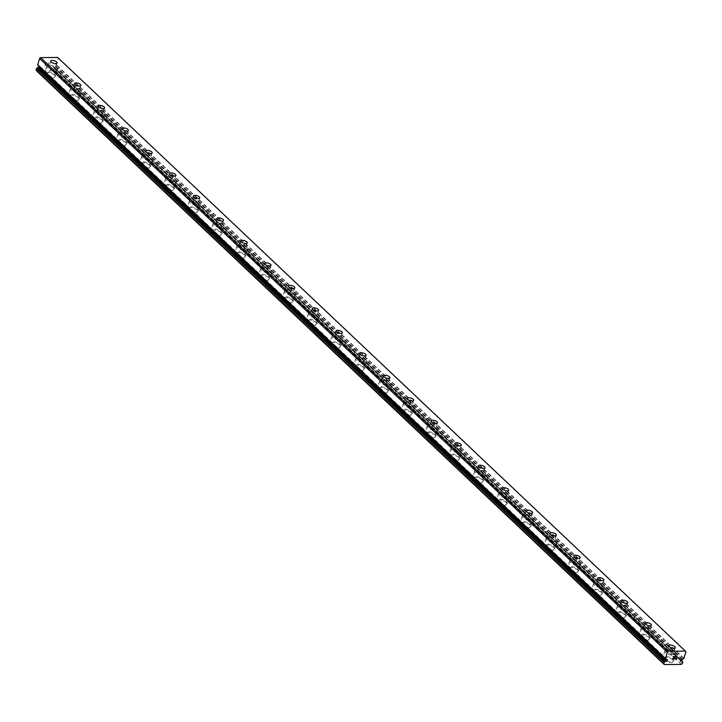 <?xml version="1.0" encoding="UTF-8"?>
<svg xmlns="http://www.w3.org/2000/svg" width="722" height="722" viewBox="0 0 722 722"><rect width="100%" height="100%" fill="white"/><g stroke="black" fill="none" stroke-linecap="round" stroke-linejoin="round"><path stroke-width="0.54" stroke-dasharray="3.61 2.71" d="M681.974 659.394L54.276 65.72L55.188 65.576A2.157 1.552 -46.6 0 1 56.081 64.845L58.193 58.265L57.67 57.444M36.578 70.891L53.663 70.729L55.107 68.157A2.157 1.552 -46.6 0 1 54.971 68.049A2.157 1.552 -46.6 0 1 54.628 67.426L53.798 67.299A0.948 0.677 -46.6 0 1 53.789 65.729A0.948 0.677 -46.6 0 1 54.276 65.72M54.845 67.805A3.303 1.309 -163.2 0 1 55.296 68.789A3.303 1.309 -163.2 0 1 52.814 69.33A3.303 1.309 -163.2 0 1 49.412 67.859A3.303 1.309 -163.2 0 1 48.97 66.875A3.303 1.309 -163.2 0 1 51.452 66.334A3.303 1.309 -163.2 0 1 54.845 67.805M45.224 75.332A5.668 2.238 16.8 0 0 51.045 77.85A5.668 2.238 16.8 0 0 55.305 76.929A5.668 2.238 16.8 0 0 54.538 75.241A5.668 2.238 16.8 0 0 48.717 72.723A5.668 2.238 16.8 0 0 44.457 73.653A5.668 2.238 16.8 0 0 45.224 75.332M45.215 75.35A5.668 2.238 16.8 0 0 51.045 77.868A5.668 2.238 16.8 0 0 55.296 76.938A5.668 2.238 16.8 0 0 54.538 75.259A5.668 2.238 16.8 0 0 48.708 72.741A5.668 2.238 16.8 0 0 44.448 73.671A5.668 2.238 16.8 0 0 45.215 75.35M78.626 90.295A3.303 1.309 -163.2 0 1 79.077 91.279A3.303 1.309 -163.2 0 1 76.586 91.811A3.303 1.309 -163.2 0 1 73.193 90.349A3.303 1.309 -163.2 0 1 72.741 89.366A3.303 1.309 -163.2 0 1 75.223 88.824A3.303 1.309 -163.2 0 1 78.626 90.295M68.996 97.822A5.668 2.238 16.8 0 0 74.826 100.34A5.668 2.238 16.8 0 0 79.086 99.41A5.668 2.238 16.8 0 0 78.319 97.732A5.668 2.238 16.8 0 0 72.489 95.214A5.668 2.238 16.8 0 0 68.238 96.134A5.668 2.238 16.8 0 0 68.996 97.822A5.668 2.238 16.8 0 0 74.817 100.358A5.668 2.238 16.8 0 0 79.077 99.428A5.668 2.238 16.8 0 0 78.31 97.75A5.668 2.238 16.8 0 0 72.489 95.232A5.668 2.238 16.8 0 0 68.229 96.152A5.668 2.238 16.8 0 0 68.996 97.84M102.407 112.785A3.303 1.309 -163.2 0 1 102.849 113.76A3.303 1.309 -163.2 0 1 100.367 114.302A3.303 1.309 -163.2 0 1 96.965 112.831A3.303 1.309 -163.2 0 1 96.522 111.856A3.303 1.309 -163.2 0 1 99.004 111.314A3.303 1.309 -163.2 0 1 102.407 112.785M92.777 120.303A5.668 2.238 16.8 0 0 98.598 122.83A5.668 2.238 16.8 0 0 102.858 121.901A5.668 2.238 16.8 0 0 102.091 120.222A5.668 2.238 16.8 0 0 96.27 117.695A5.668 2.238 16.8 0 0 92.01 118.625A5.668 2.238 16.8 0 0 92.777 120.303A5.668 2.238 16.8 0 0 98.598 122.839A5.668 2.238 16.8 0 0 102.849 121.919A5.668 2.238 16.8 0 0 102.091 120.231A5.668 2.238 16.8 0 0 96.261 117.713A5.668 2.238 16.8 0 0 92.01 118.643A5.668 2.238 16.8 0 0 92.768 120.321M126.179 135.267A3.303 1.309 -163.2 0 1 126.63 136.25A3.303 1.309 -163.2 0 1 124.139 136.792A3.303 1.309 -163.2 0 1 120.745 135.321A3.303 1.309 -163.2 0 1 120.294 134.337A3.303 1.309 -163.2 0 1 122.785 133.796A3.303 1.309 -163.2 0 1 126.179 135.267M116.549 142.794A5.668 2.238 16.8 0 0 122.379 145.312A5.668 2.238 16.8 0 0 126.639 144.391A5.668 2.238 16.8 0 0 125.872 142.703A5.668 2.238 16.8 0 0 120.042 140.185A5.668 2.238 16.8 0 0 115.791 141.115A5.668 2.238 16.8 0 0 116.549 142.794M116.549 142.812A5.668 2.238 16.8 0 0 122.37 145.33A5.668 2.238 16.8 0 0 126.63 144.4A5.668 2.238 16.8 0 0 125.863 142.721A5.668 2.238 16.8 0 0 120.042 140.203A5.668 2.238 16.8 0 0 115.782 141.133A5.668 2.238 16.8 0 0 116.549 142.812M149.959 157.757A3.303 1.309 -163.2 0 1 150.402 158.741A3.303 1.309 -163.2 0 1 147.92 159.273A3.303 1.309 -163.2 0 1 144.517 157.811A3.303 1.309 -163.2 0 1 144.075 156.827A3.303 1.309 -163.2 0 1 146.557 156.286A3.303 1.309 -163.2 0 1 149.959 157.757M140.33 165.284A5.668 2.238 16.8 0 0 146.151 167.802A5.668 2.238 16.8 0 0 150.411 166.872A5.668 2.238 16.8 0 0 149.644 165.194A5.668 2.238 16.8 0 0 143.822 162.676A5.668 2.238 16.8 0 0 139.563 163.596A5.668 2.238 16.8 0 0 140.33 165.284A5.668 2.238 16.8 0 0 146.151 167.82A5.668 2.238 16.8 0 0 150.411 166.89A5.668 2.238 16.8 0 0 149.644 165.212A5.668 2.238 16.8 0 0 143.813 162.694A5.668 2.238 16.8 0 0 139.563 163.614A5.668 2.238 16.8 0 0 140.321 165.302M173.731 180.247A3.303 1.309 -163.2 0 1 174.183 181.222A3.303 1.309 -163.2 0 1 171.701 181.763A3.303 1.309 -163.2 0 1 168.298 180.292A3.303 1.309 -163.2 0 1 167.856 179.318A3.303 1.309 -163.2 0 1 170.338 178.776A3.303 1.309 -163.2 0 1 173.731 180.247M164.111 187.774A5.668 2.238 16.8 0 0 169.932 190.292A5.668 2.238 16.8 0 0 174.192 189.363A5.668 2.238 16.8 0 0 173.424 187.684A5.668 2.238 16.8 0 0 167.594 185.157A5.668 2.238 16.8 0 0 163.343 186.086A5.668 2.238 16.8 0 0 164.111 187.774A5.668 2.238 16.8 0 0 169.923 190.301A5.668 2.238 16.8 0 0 174.183 189.381A5.668 2.238 16.8 0 0 173.415 187.693A5.668 2.238 16.8 0 0 167.594 185.175A5.668 2.238 16.8 0 0 163.334 186.105A5.668 2.238 16.8 0 0 164.102 187.783M197.512 202.729A3.303 1.309 -163.2 0 1 197.954 203.712A3.303 1.309 -163.2 0 1 195.472 204.254A3.303 1.309 -163.2 0 1 192.079 202.783A3.303 1.309 -163.2 0 1 191.628 201.799A3.303 1.309 -163.2 0 1 194.11 201.257A3.303 1.309 -163.2 0 1 197.512 202.729M187.882 210.255A5.668 2.238 16.8 0 0 193.713 212.773A5.668 2.238 16.8 0 0 197.963 211.853A5.668 2.238 16.8 0 0 197.196 210.165A5.668 2.238 16.8 0 0 191.375 207.647A5.668 2.238 16.8 0 0 187.115 208.577A5.668 2.238 16.8 0 0 187.882 210.255M187.882 210.273A5.668 2.238 16.8 0 0 193.704 212.791A5.668 2.238 16.8 0 0 197.963 211.871A5.668 2.238 16.8 0 0 197.196 210.183A5.668 2.238 16.8 0 0 191.366 207.665A5.668 2.238 16.8 0 0 187.115 208.595A5.668 2.238 16.8 0 0 187.882 210.273M221.284 225.219A3.303 1.309 -163.2 0 1 221.735 226.203A3.303 1.309 -163.2 0 1 219.253 226.744A3.303 1.309 -163.2 0 1 215.851 225.273A3.303 1.309 -163.2 0 1 215.409 224.289A3.303 1.309 -163.2 0 1 217.891 223.748A3.303 1.309 -163.2 0 1 221.284 225.219M211.663 232.746A5.668 2.238 16.8 0 0 217.484 235.264A5.668 2.238 16.8 0 0 221.744 234.334A5.668 2.238 16.8 0 0 220.977 232.655A5.668 2.238 16.8 0 0 215.147 230.137A5.668 2.238 16.8 0 0 210.896 231.067A5.668 2.238 16.8 0 0 211.663 232.746M211.654 232.764A5.668 2.238 16.8 0 0 217.484 235.282A5.668 2.238 16.8 0 0 221.735 234.352A5.668 2.238 16.8 0 0 220.968 232.674A5.668 2.238 16.8 0 0 215.147 230.156A5.668 2.238 16.8 0 0 210.887 231.076A5.668 2.238 16.8 0 0 211.654 232.764M245.065 247.709A3.303 1.309 -163.2 0 1 245.507 248.684A3.303 1.309 -163.2 0 1 243.025 249.225A3.303 1.309 -163.2 0 1 239.632 247.754A3.303 1.309 -163.2 0 1 239.181 246.78A3.303 1.309 -163.2 0 1 241.662 246.238A3.303 1.309 -163.2 0 1 245.065 247.709M235.435 255.236A5.668 2.238 16.8 0 0 241.265 257.754A5.668 2.238 16.8 0 0 245.516 256.824A5.668 2.238 16.8 0 0 244.749 255.146A5.668 2.238 16.8 0 0 238.928 252.628A5.668 2.238 16.8 0 0 234.668 253.548A5.668 2.238 16.8 0 0 235.435 255.236A5.668 2.238 16.8 0 0 241.256 257.772A5.668 2.238 16.8 0 0 245.516 256.842A5.668 2.238 16.8 0 0 244.749 255.164A5.668 2.238 16.8 0 0 238.919 252.637A5.668 2.238 16.8 0 0 234.668 253.566A5.668 2.238 16.8 0 0 235.435 255.245M268.837 270.19A3.303 1.309 -163.2 0 1 269.288 271.174A3.303 1.309 -163.2 0 1 266.806 271.716A3.303 1.309 -163.2 0 1 263.404 270.245A3.303 1.309 -163.2 0 1 262.961 269.261A3.303 1.309 -163.2 0 1 265.443 268.728A3.303 1.309 -163.2 0 1 268.837 270.19M259.216 277.717A5.668 2.238 16.8 0 0 265.037 280.235A5.668 2.238 16.8 0 0 269.297 279.315A5.668 2.238 16.8 0 0 268.53 277.627A5.668 2.238 16.8 0 0 262.7 275.109A5.668 2.238 16.8 0 0 258.449 276.039A5.668 2.238 16.8 0 0 259.216 277.717M259.207 277.735A5.668 2.238 16.8 0 0 265.037 280.253A5.668 2.238 16.8 0 0 269.288 279.333A5.668 2.238 16.8 0 0 268.521 277.645A5.668 2.238 16.8 0 0 262.7 275.127A5.668 2.238 16.8 0 0 258.44 276.057A5.668 2.238 16.8 0 0 259.207 277.735M292.618 292.681A3.303 1.309 -163.2 0 1 293.06 293.664A3.303 1.309 -163.2 0 1 290.578 294.206A3.303 1.309 -163.2 0 1 287.185 292.735A3.303 1.309 -163.2 0 1 286.733 291.751A3.303 1.309 -163.2 0 1 289.215 291.21A3.303 1.309 -163.2 0 1 292.618 292.681M282.988 300.208A5.668 2.238 16.8 0 0 288.818 302.726A5.668 2.238 16.8 0 0 293.069 301.796A5.668 2.238 16.8 0 0 292.302 300.117A5.668 2.238 16.8 0 0 286.481 297.599A5.668 2.238 16.8 0 0 282.221 298.529A5.668 2.238 16.8 0 0 282.988 300.208A5.668 2.238 16.8 0 0 288.809 302.744A5.668 2.238 16.8 0 0 293.069 301.814A5.668 2.238 16.8 0 0 292.302 300.135A5.668 2.238 16.8 0 0 286.472 297.617A5.668 2.238 16.8 0 0 282.221 298.538A5.668 2.238 16.8 0 0 282.988 300.226M316.389 315.171A3.303 1.309 -163.2 0 1 316.841 316.146A3.303 1.309 -163.2 0 1 314.359 316.687A3.303 1.309 -163.2 0 1 310.956 315.225A3.303 1.309 -163.2 0 1 310.514 314.241A3.303 1.309 -163.2 0 1 312.996 313.7A3.303 1.309 -163.2 0 1 316.389 315.171M306.769 322.698A5.668 2.238 16.8 0 0 312.59 325.216A5.668 2.238 16.8 0 0 316.85 324.286A5.668 2.238 16.8 0 0 316.083 322.608A5.668 2.238 16.8 0 0 310.261 320.09A5.668 2.238 16.8 0 0 306.002 321.01A5.668 2.238 16.8 0 0 306.769 322.698A5.668 2.238 16.8 0 0 312.59 325.234A5.668 2.238 16.8 0 0 316.841 324.304A5.668 2.238 16.8 0 0 316.074 322.626A5.668 2.238 16.8 0 0 310.252 320.099A5.668 2.238 16.8 0 0 305.993 321.028A5.668 2.238 16.8 0 0 306.76 322.707M340.17 337.652A3.303 1.309 -163.2 0 1 340.613 338.636A3.303 1.309 -163.2 0 1 338.131 339.178A3.303 1.309 -163.2 0 1 334.737 337.706A3.303 1.309 -163.2 0 1 334.286 336.723A3.303 1.309 -163.2 0 1 336.768 336.19A3.303 1.309 -163.2 0 1 340.17 337.652M330.541 345.179A5.668 2.238 16.8 0 0 336.371 347.697A5.668 2.238 16.8 0 0 340.622 346.777A5.668 2.238 16.8 0 0 339.854 345.089A5.668 2.238 16.8 0 0 334.033 342.571A5.668 2.238 16.8 0 0 329.773 343.501A5.668 2.238 16.8 0 0 330.541 345.179M330.541 345.197A5.668 2.238 16.8 0 0 336.362 347.715A5.668 2.238 16.8 0 0 340.622 346.795A5.668 2.238 16.8 0 0 339.854 345.107A5.668 2.238 16.8 0 0 334.024 342.589A5.668 2.238 16.8 0 0 329.773 343.519A5.668 2.238 16.8 0 0 330.541 345.197M363.942 360.143A3.303 1.309 -163.2 0 1 364.393 361.126A3.303 1.309 -163.2 0 1 361.912 361.668A3.303 1.309 -163.2 0 1 358.509 360.197A3.303 1.309 -163.2 0 1 358.067 359.213A3.303 1.309 -163.2 0 1 360.549 358.672A3.303 1.309 -163.2 0 1 363.942 360.143M354.322 367.669A5.668 2.238 16.8 0 0 360.143 370.187A5.668 2.238 16.8 0 0 364.402 369.267A5.668 2.238 16.8 0 0 363.635 367.579A5.668 2.238 16.8 0 0 357.814 365.061A5.668 2.238 16.8 0 0 353.554 365.991A5.668 2.238 16.8 0 0 354.322 367.669A5.668 2.238 16.8 0 0 360.143 370.205A5.668 2.238 16.8 0 0 364.393 369.276A5.668 2.238 16.8 0 0 363.626 367.597A5.668 2.238 16.8 0 0 357.805 365.079A5.668 2.238 16.8 0 0 353.545 366A5.668 2.238 16.8 0 0 354.312 367.688M387.723 382.633A3.303 1.309 -163.2 0 1 388.165 383.617A3.303 1.309 -163.2 0 1 385.683 384.149A3.303 1.309 -163.2 0 1 382.29 382.687A3.303 1.309 -163.2 0 1 381.839 381.703A3.303 1.309 -163.2 0 1 384.321 381.162A3.303 1.309 -163.2 0 1 387.723 382.633M378.093 390.16A5.668 2.238 16.8 0 0 383.923 392.678A5.668 2.238 16.8 0 0 388.174 391.748A5.668 2.238 16.8 0 0 387.416 390.07A5.668 2.238 16.8 0 0 381.586 387.552A5.668 2.238 16.8 0 0 377.326 388.472A5.668 2.238 16.8 0 0 378.093 390.16M378.093 390.178A5.668 2.238 16.8 0 0 383.914 392.696A5.668 2.238 16.8 0 0 388.174 391.766A5.668 2.238 16.8 0 0 387.407 390.088A5.668 2.238 16.8 0 0 381.586 387.57A5.668 2.238 16.8 0 0 377.326 388.49A5.668 2.238 16.8 0 0 378.093 390.178M411.495 405.123A3.303 1.309 -163.2 0 1 411.946 406.098A3.303 1.309 -163.2 0 1 409.464 406.639A3.303 1.309 -163.2 0 1 406.062 405.168A3.303 1.309 -163.2 0 1 405.62 404.194A3.303 1.309 -163.2 0 1 408.101 403.652A3.303 1.309 -163.2 0 1 411.495 405.123M401.874 412.641A5.668 2.238 16.8 0 0 407.695 415.168A5.668 2.238 16.8 0 0 411.955 414.238A5.668 2.238 16.8 0 0 411.188 412.56A5.668 2.238 16.8 0 0 405.367 410.033A5.668 2.238 16.8 0 0 401.107 410.962A5.668 2.238 16.8 0 0 401.874 412.641M401.865 412.659A5.668 2.238 16.8 0 0 407.695 415.177A5.668 2.238 16.8 0 0 411.946 414.257A5.668 2.238 16.8 0 0 411.188 412.569A5.668 2.238 16.8 0 0 405.358 410.051A5.668 2.238 16.8 0 0 401.098 410.98A5.668 2.238 16.8 0 0 401.865 412.659M435.276 427.604A3.303 1.309 -163.2 0 1 435.718 428.588A3.303 1.309 -163.2 0 1 433.236 429.13A3.303 1.309 -163.2 0 1 429.843 427.659A3.303 1.309 -163.2 0 1 429.391 426.675A3.303 1.309 -163.2 0 1 431.873 426.133A3.303 1.309 -163.2 0 1 435.276 427.604M425.646 435.131A5.668 2.238 16.8 0 0 431.476 437.649A5.668 2.238 16.8 0 0 435.727 436.729A5.668 2.238 16.8 0 0 434.969 435.041A5.668 2.238 16.8 0 0 429.139 432.523A5.668 2.238 16.8 0 0 424.888 433.453A5.668 2.238 16.8 0 0 425.646 435.131A5.668 2.238 16.8 0 0 431.467 437.667A5.668 2.238 16.8 0 0 435.727 436.738A5.668 2.238 16.8 0 0 434.96 435.059A5.668 2.238 16.8 0 0 429.139 432.541A5.668 2.238 16.8 0 0 424.879 433.471A5.668 2.238 16.8 0 0 425.646 435.149M459.057 450.095A3.303 1.309 -163.2 0 1 459.499 451.079A3.303 1.309 -163.2 0 1 457.017 451.611A3.303 1.309 -163.2 0 1 453.615 450.149A3.303 1.309 -163.2 0 1 453.172 449.165A3.303 1.309 -163.2 0 1 455.654 448.624A3.303 1.309 -163.2 0 1 459.057 450.095M449.427 457.622A5.668 2.238 16.8 0 0 455.248 460.14A5.668 2.238 16.8 0 0 459.508 459.21A5.668 2.238 16.8 0 0 458.741 457.531A5.668 2.238 16.8 0 0 452.92 455.013A5.668 2.238 16.8 0 0 448.66 455.934A5.668 2.238 16.8 0 0 449.427 457.622M449.418 457.64A5.668 2.238 16.8 0 0 455.248 460.158A5.668 2.238 16.8 0 0 459.499 459.228A5.668 2.238 16.8 0 0 458.741 457.549A5.668 2.238 16.8 0 0 452.911 455.031A5.668 2.238 16.8 0 0 448.66 455.952A5.668 2.238 16.8 0 0 449.418 457.64M482.828 472.585A3.303 1.309 -163.2 0 1 483.28 473.56A3.303 1.309 -163.2 0 1 480.789 474.101A3.303 1.309 -163.2 0 1 477.395 472.63A3.303 1.309 -163.2 0 1 476.944 471.656A3.303 1.309 -163.2 0 1 479.435 471.114A3.303 1.309 -163.2 0 1 482.828 472.585M473.199 480.103A5.668 2.238 16.8 0 0 479.029 482.63A5.668 2.238 16.8 0 0 483.289 481.7A5.668 2.238 16.8 0 0 482.522 480.022A5.668 2.238 16.8 0 0 476.691 477.495A5.668 2.238 16.8 0 0 472.441 478.424A5.668 2.238 16.8 0 0 473.199 480.103M473.199 480.121A5.668 2.238 16.8 0 0 479.02 482.639A5.668 2.238 16.8 0 0 483.28 481.718A5.668 2.238 16.8 0 0 482.513 480.031A5.668 2.238 16.8 0 0 476.691 477.513A5.668 2.238 16.8 0 0 472.432 478.442A5.668 2.238 16.8 0 0 473.199 480.121M506.609 495.066A3.303 1.309 -163.2 0 1 507.052 496.05A3.303 1.309 -163.2 0 1 504.57 496.592A3.303 1.309 -163.2 0 1 501.167 495.121A3.303 1.309 -163.2 0 1 500.725 494.137A3.303 1.309 -163.2 0 1 503.207 493.595A3.303 1.309 -163.2 0 1 506.609 495.066M496.98 502.593A5.668 2.238 16.8 0 0 502.801 505.111A5.668 2.238 16.8 0 0 507.061 504.191A5.668 2.238 16.8 0 0 506.293 502.503A5.668 2.238 16.8 0 0 500.472 499.985A5.668 2.238 16.8 0 0 496.213 500.915A5.668 2.238 16.8 0 0 496.98 502.593A5.668 2.238 16.8 0 0 502.801 505.129A5.668 2.238 16.8 0 0 507.061 504.209A5.668 2.238 16.8 0 0 506.293 502.521A5.668 2.238 16.8 0 0 500.463 500.003A5.668 2.238 16.8 0 0 496.213 500.933A5.668 2.238 16.8 0 0 496.971 502.611M530.381 517.557A3.303 1.309 -163.2 0 1 530.832 518.54A3.303 1.309 -163.2 0 1 528.351 519.082A3.303 1.309 -163.2 0 1 524.948 517.611A3.303 1.309 -163.2 0 1 524.497 516.627A3.303 1.309 -163.2 0 1 526.988 516.086A3.303 1.309 -163.2 0 1 530.381 517.557M520.761 525.084A5.668 2.238 16.8 0 0 526.582 527.601A5.668 2.238 16.8 0 0 530.841 526.672A5.668 2.238 16.8 0 0 530.074 524.993A5.668 2.238 16.8 0 0 524.244 522.475A5.668 2.238 16.8 0 0 519.993 523.396A5.668 2.238 16.8 0 0 520.761 525.084M520.752 525.102A5.668 2.238 16.8 0 0 526.573 527.62A5.668 2.238 16.8 0 0 530.832 526.69A5.668 2.238 16.8 0 0 530.065 525.011A5.668 2.238 16.8 0 0 524.244 522.493A5.668 2.238 16.8 0 0 519.984 523.414A5.668 2.238 16.8 0 0 520.752 525.102M554.162 540.047A3.303 1.309 -163.2 0 1 554.604 541.022A3.303 1.309 -163.2 0 1 552.122 541.563A3.303 1.309 -163.2 0 1 548.729 540.092A3.303 1.309 -163.2 0 1 548.278 539.117A3.303 1.309 -163.2 0 1 550.76 538.576A3.303 1.309 -163.2 0 1 554.162 540.047M544.532 547.574A5.668 2.238 16.8 0 0 550.363 550.092A5.668 2.238 16.8 0 0 554.613 549.162A5.668 2.238 16.8 0 0 553.846 547.484A5.668 2.238 16.8 0 0 548.025 544.966A5.668 2.238 16.8 0 0 543.765 545.886A5.668 2.238 16.8 0 0 544.532 547.574A5.668 2.238 16.8 0 0 550.354 550.11A5.668 2.238 16.8 0 0 554.613 549.18A5.668 2.238 16.8 0 0 553.846 547.502A5.668 2.238 16.8 0 0 548.016 544.975A5.668 2.238 16.8 0 0 543.765 545.904A5.668 2.238 16.8 0 0 544.532 547.583M577.934 562.528A3.303 1.309 -163.2 0 1 578.385 563.512A3.303 1.309 -163.2 0 1 575.903 564.053A3.303 1.309 -163.2 0 1 572.501 562.582A3.303 1.309 -163.2 0 1 572.059 561.599A3.303 1.309 -163.2 0 1 574.541 561.066A3.303 1.309 -163.2 0 1 577.934 562.528M568.313 570.055A5.668 2.238 16.8 0 0 574.134 572.573A5.668 2.238 16.8 0 0 578.394 571.653A5.668 2.238 16.8 0 0 577.627 569.965A5.668 2.238 16.8 0 0 571.797 567.447A5.668 2.238 16.8 0 0 567.546 568.376A5.668 2.238 16.8 0 0 568.313 570.055A5.668 2.238 16.8 0 0 574.125 572.591A5.668 2.238 16.8 0 0 578.385 571.671A5.668 2.238 16.8 0 0 577.618 569.983A5.668 2.238 16.8 0 0 571.797 567.465A5.668 2.238 16.8 0 0 567.537 568.394A5.668 2.238 16.8 0 0 568.304 570.073M601.715 585.019A3.303 1.309 -163.2 0 1 602.157 586.002A3.303 1.309 -163.2 0 1 599.675 586.544A3.303 1.309 -163.2 0 1 596.282 585.073A3.303 1.309 -163.2 0 1 595.831 584.089A3.303 1.309 -163.2 0 1 598.312 583.547A3.303 1.309 -163.2 0 1 601.715 585.019M592.085 592.545A5.668 2.238 16.8 0 0 597.915 595.063A5.668 2.238 16.8 0 0 602.166 594.134A5.668 2.238 16.8 0 0 601.399 592.455A5.668 2.238 16.8 0 0 595.578 589.937A5.668 2.238 16.8 0 0 591.318 590.867A5.668 2.238 16.8 0 0 592.085 592.545M592.085 592.563A5.668 2.238 16.8 0 0 597.906 595.081A5.668 2.238 16.8 0 0 602.166 594.152A5.668 2.238 16.8 0 0 601.399 592.473A5.668 2.238 16.8 0 0 595.569 589.955A5.668 2.238 16.8 0 0 591.318 590.876A5.668 2.238 16.8 0 0 592.085 592.563M625.487 607.509A3.303 1.309 -163.2 0 1 625.938 608.484A3.303 1.309 -163.2 0 1 623.456 609.025A3.303 1.309 -163.2 0 1 620.054 607.554A3.303 1.309 -163.2 0 1 619.611 606.579A3.303 1.309 -163.2 0 1 622.093 606.038A3.303 1.309 -163.2 0 1 625.487 607.509M615.866 615.036A5.668 2.238 16.8 0 0 621.687 617.554A5.668 2.238 16.8 0 0 625.947 616.624A5.668 2.238 16.8 0 0 625.18 614.945A5.668 2.238 16.8 0 0 619.35 612.427A5.668 2.238 16.8 0 0 615.099 613.348A5.668 2.238 16.8 0 0 615.866 615.036A5.668 2.238 16.8 0 0 621.687 617.572A5.668 2.238 16.8 0 0 625.938 616.642A5.668 2.238 16.8 0 0 625.171 614.963A5.668 2.238 16.8 0 0 619.35 612.437A5.668 2.238 16.8 0 0 615.09 613.366A5.668 2.238 16.8 0 0 615.857 615.045M649.268 629.99A3.303 1.309 -163.2 0 1 649.71 630.974A3.303 1.309 -163.2 0 1 647.228 631.515A3.303 1.309 -163.2 0 1 643.834 630.044A3.303 1.309 -163.2 0 1 643.383 629.061A3.303 1.309 -163.2 0 1 645.865 628.528A3.303 1.309 -163.2 0 1 649.268 629.99M639.638 637.517A5.668 2.238 16.8 0 0 645.468 640.035A5.668 2.238 16.8 0 0 649.719 639.114A5.668 2.238 16.8 0 0 648.952 637.427A5.668 2.238 16.8 0 0 643.131 634.909A5.668 2.238 16.8 0 0 638.871 635.838A5.668 2.238 16.8 0 0 639.638 637.517A5.668 2.238 16.8 0 0 645.459 640.053A5.668 2.238 16.8 0 0 649.719 639.132A5.668 2.238 16.8 0 0 648.952 637.445A5.668 2.238 16.8 0 0 643.121 634.927A5.668 2.238 16.8 0 0 638.871 635.856A5.668 2.238 16.8 0 0 639.638 637.535M673.039 652.48A3.303 1.309 -163.2 0 1 673.491 653.464A3.303 1.309 -163.2 0 1 671.009 654.006A3.303 1.309 -163.2 0 1 667.606 652.535A3.303 1.309 -163.2 0 1 667.164 651.551A3.303 1.309 -163.2 0 1 669.646 651.009A3.303 1.309 -163.2 0 1 673.039 652.48M663.419 660.007A5.668 2.238 16.8 0 0 669.24 662.525A5.668 2.238 16.8 0 0 673.5 661.605A5.668 2.238 16.8 0 0 672.733 659.917A5.668 2.238 16.8 0 0 666.902 657.399A5.668 2.238 16.8 0 0 662.652 658.329A5.668 2.238 16.8 0 0 663.419 660.007M663.41 660.025A5.668 2.238 16.8 0 0 669.24 662.543A5.668 2.238 16.8 0 0 673.491 661.614A5.668 2.238 16.8 0 0 672.723 659.935A5.668 2.238 16.8 0 0 666.902 657.417A5.668 2.238 16.8 0 0 662.643 658.338A5.668 2.238 16.8 0 0 663.41 660.025M674.98 652.462A5.668 2.238 -163.2 0 1 675.747 654.141A5.668 2.238 -163.2 0 1 671.496 655.071A5.668 2.238 -163.2 0 1 665.666 652.553A5.668 2.238 -163.2 0 1 664.899 650.874A5.668 2.238 -163.2 0 1 669.159 649.944A5.668 2.238 -163.2 0 1 674.98 652.462M672.985 659.087A5.668 2.238 -163.2 0 1 673.752 660.774A5.668 2.238 -163.2 0 1 669.493 661.695A5.668 2.238 -163.2 0 1 663.662 659.177A5.668 2.238 -163.2 0 1 662.904 657.498A5.668 2.238 -163.2 0 1 667.155 656.569A5.668 2.238 -163.2 0 1 672.985 659.087M651.208 629.972A5.668 2.238 -163.2 0 1 651.975 631.66A5.668 2.238 -163.2 0 1 647.715 632.58A5.668 2.238 -163.2 0 1 641.894 630.062A5.668 2.238 -163.2 0 1 641.127 628.384A5.668 2.238 -163.2 0 1 645.378 627.454A5.668 2.238 -163.2 0 1 651.208 629.972M649.204 636.596A5.668 2.238 -163.2 0 1 649.971 638.284A5.668 2.238 -163.2 0 1 645.712 639.205A5.668 2.238 -163.2 0 1 639.891 636.687A5.668 2.238 -163.2 0 1 639.123 635.008A5.668 2.238 -163.2 0 1 643.383 634.078A5.668 2.238 -163.2 0 1 649.204 636.596M627.427 607.491A5.668 2.238 -163.2 0 1 628.194 609.169A5.668 2.238 -163.2 0 1 623.943 610.099A5.668 2.238 -163.2 0 1 618.113 607.581A5.668 2.238 -163.2 0 1 617.346 605.893A5.668 2.238 -163.2 0 1 621.606 604.973A5.668 2.238 -163.2 0 1 627.427 607.491M625.433 614.115A5.668 2.238 -163.2 0 1 626.2 615.794A5.668 2.238 -163.2 0 1 621.94 616.723A5.668 2.238 -163.2 0 1 616.11 614.205A5.668 2.238 -163.2 0 1 615.352 612.518A5.668 2.238 -163.2 0 1 619.602 611.597A5.668 2.238 -163.2 0 1 625.433 614.115M603.655 585A5.668 2.238 -163.2 0 1 604.422 586.679A5.668 2.238 -163.2 0 1 600.163 587.609A5.668 2.238 -163.2 0 1 594.341 585.091A5.668 2.238 -163.2 0 1 593.574 583.403A5.668 2.238 -163.2 0 1 597.825 582.483A5.668 2.238 -163.2 0 1 603.655 585M601.652 591.625A5.668 2.238 -163.2 0 1 602.419 593.303A5.668 2.238 -163.2 0 1 598.159 594.233A5.668 2.238 -163.2 0 1 592.338 591.715A5.668 2.238 -163.2 0 1 591.571 590.036A5.668 2.238 -163.2 0 1 595.831 589.107A5.668 2.238 -163.2 0 1 601.652 591.625M579.874 562.51A5.668 2.238 -163.2 0 1 580.641 564.198A5.668 2.238 -163.2 0 1 576.382 565.118A5.668 2.238 -163.2 0 1 570.561 562.6A5.668 2.238 -163.2 0 1 569.793 560.922A5.668 2.238 -163.2 0 1 574.053 559.992A5.668 2.238 -163.2 0 1 579.874 562.51M577.88 569.135A5.668 2.238 -163.2 0 1 578.638 570.822A5.668 2.238 -163.2 0 1 574.387 571.743A5.668 2.238 -163.2 0 1 568.557 569.225A5.668 2.238 -163.2 0 1 567.799 567.546A5.668 2.238 -163.2 0 1 572.05 566.617A5.668 2.238 -163.2 0 1 577.88 569.135M556.102 540.029A5.668 2.238 -163.2 0 1 556.87 541.708A5.668 2.238 -163.2 0 1 552.61 542.637A5.668 2.238 -163.2 0 1 546.78 540.11A5.668 2.238 -163.2 0 1 546.022 538.432A5.668 2.238 -163.2 0 1 550.272 537.502A5.668 2.238 -163.2 0 1 556.102 540.029M554.099 546.653A5.668 2.238 -163.2 0 1 554.866 548.332A5.668 2.238 -163.2 0 1 550.606 549.261A5.668 2.238 -163.2 0 1 544.785 546.744A5.668 2.238 -163.2 0 1 544.018 545.056A5.668 2.238 -163.2 0 1 548.278 544.135A5.668 2.238 -163.2 0 1 554.099 546.653M532.322 517.539A5.668 2.238 -163.2 0 1 533.089 519.217A5.668 2.238 -163.2 0 1 528.829 520.147A5.668 2.238 -163.2 0 1 523.008 517.629A5.668 2.238 -163.2 0 1 522.241 515.941A5.668 2.238 -163.2 0 1 526.5 515.021A5.668 2.238 -163.2 0 1 532.322 517.539M530.327 524.163A5.668 2.238 -163.2 0 1 531.085 525.842A5.668 2.238 -163.2 0 1 526.834 526.771A5.668 2.238 -163.2 0 1 521.004 524.253A5.668 2.238 -163.2 0 1 520.237 522.575A5.668 2.238 -163.2 0 1 524.497 521.645A5.668 2.238 -163.2 0 1 530.327 524.163M508.55 495.048A5.668 2.238 -163.2 0 1 509.308 496.736A5.668 2.238 -163.2 0 1 505.057 497.657A5.668 2.238 -163.2 0 1 499.227 495.139A5.668 2.238 -163.2 0 1 498.469 493.46A5.668 2.238 -163.2 0 1 502.72 492.53A5.668 2.238 -163.2 0 1 508.55 495.048M506.546 501.673A5.668 2.238 -163.2 0 1 507.313 503.36A5.668 2.238 -163.2 0 1 503.053 504.281A5.668 2.238 -163.2 0 1 497.232 501.763A5.668 2.238 -163.2 0 1 496.465 500.084A5.668 2.238 -163.2 0 1 500.725 499.155A5.668 2.238 -163.2 0 1 506.546 501.673M484.769 472.567A5.668 2.238 -163.2 0 1 485.536 474.246A5.668 2.238 -163.2 0 1 481.276 475.175A5.668 2.238 -163.2 0 1 475.455 472.648A5.668 2.238 -163.2 0 1 474.688 470.97A5.668 2.238 -163.2 0 1 478.948 470.04A5.668 2.238 -163.2 0 1 484.769 472.567M482.765 479.191A5.668 2.238 -163.2 0 1 483.532 480.87A5.668 2.238 -163.2 0 1 479.282 481.8A5.668 2.238 -163.2 0 1 473.452 479.273A5.668 2.238 -163.2 0 1 472.684 477.594A5.668 2.238 -163.2 0 1 476.944 476.664A5.668 2.238 -163.2 0 1 482.765 479.191M460.997 450.077A5.668 2.238 -163.2 0 1 461.755 451.755A5.668 2.238 -163.2 0 1 457.504 452.685A5.668 2.238 -163.2 0 1 451.674 450.167A5.668 2.238 -163.2 0 1 450.907 448.479A5.668 2.238 -163.2 0 1 455.167 447.559A5.668 2.238 -163.2 0 1 460.997 450.077M458.993 456.701A5.668 2.238 -163.2 0 1 459.761 458.38A5.668 2.238 -163.2 0 1 455.501 459.309A5.668 2.238 -163.2 0 1 449.68 456.791A5.668 2.238 -163.2 0 1 448.913 455.104A5.668 2.238 -163.2 0 1 453.163 454.183A5.668 2.238 -163.2 0 1 458.993 456.701M437.216 427.586A5.668 2.238 -163.2 0 1 437.983 429.274A5.668 2.238 -163.2 0 1 433.723 430.195A5.668 2.238 -163.2 0 1 427.902 427.677A5.668 2.238 -163.2 0 1 427.135 425.998A5.668 2.238 -163.2 0 1 431.395 425.068A5.668 2.238 -163.2 0 1 437.216 427.586M435.213 434.211A5.668 2.238 -163.2 0 1 435.98 435.898A5.668 2.238 -163.2 0 1 431.729 436.819A5.668 2.238 -163.2 0 1 425.899 434.301A5.668 2.238 -163.2 0 1 425.132 432.622A5.668 2.238 -163.2 0 1 429.391 431.693A5.668 2.238 -163.2 0 1 435.213 434.211M413.435 405.096A5.668 2.238 -163.2 0 1 414.202 406.784A5.668 2.238 -163.2 0 1 409.952 407.704A5.668 2.238 -163.2 0 1 404.121 405.186A5.668 2.238 -163.2 0 1 403.354 403.508A5.668 2.238 -163.2 0 1 407.614 402.578A5.668 2.238 -163.2 0 1 413.435 405.096M411.441 411.73A5.668 2.238 -163.2 0 1 412.208 413.408A5.668 2.238 -163.2 0 1 407.948 414.338A5.668 2.238 -163.2 0 1 402.127 411.811A5.668 2.238 -163.2 0 1 401.36 410.132A5.668 2.238 -163.2 0 1 405.611 409.203A5.668 2.238 -163.2 0 1 411.441 411.73M389.663 382.615A5.668 2.238 -163.2 0 1 390.431 384.294A5.668 2.238 -163.2 0 1 386.171 385.223A5.668 2.238 -163.2 0 1 380.35 382.705A5.668 2.238 -163.2 0 1 379.582 381.017A5.668 2.238 -163.2 0 1 383.842 380.097A5.668 2.238 -163.2 0 1 389.663 382.615M387.66 389.239A5.668 2.238 -163.2 0 1 388.427 390.918A5.668 2.238 -163.2 0 1 384.176 391.847A5.668 2.238 -163.2 0 1 378.346 389.329A5.668 2.238 -163.2 0 1 377.579 387.642A5.668 2.238 -163.2 0 1 381.839 386.721A5.668 2.238 -163.2 0 1 387.66 389.239M365.883 360.125A5.668 2.238 -163.2 0 1 366.65 361.803A5.668 2.238 -163.2 0 1 362.399 362.733A5.668 2.238 -163.2 0 1 356.569 360.215A5.668 2.238 -163.2 0 1 355.802 358.536A5.668 2.238 -163.2 0 1 360.061 357.607A5.668 2.238 -163.2 0 1 365.883 360.125M363.888 366.749A5.668 2.238 -163.2 0 1 364.655 368.437A5.668 2.238 -163.2 0 1 360.395 369.357A5.668 2.238 -163.2 0 1 354.574 366.839A5.668 2.238 -163.2 0 1 353.807 365.161A5.668 2.238 -163.2 0 1 358.058 364.231A5.668 2.238 -163.2 0 1 363.888 366.749M342.111 337.634A5.668 2.238 -163.2 0 1 342.878 339.322A5.668 2.238 -163.2 0 1 338.618 340.243A5.668 2.238 -163.2 0 1 332.797 337.725A5.668 2.238 -163.2 0 1 332.03 336.046A5.668 2.238 -163.2 0 1 336.281 335.116A5.668 2.238 -163.2 0 1 342.111 337.634M340.107 344.259A5.668 2.238 -163.2 0 1 340.874 345.946A5.668 2.238 -163.2 0 1 336.623 346.867A5.668 2.238 -163.2 0 1 330.793 344.349A5.668 2.238 -163.2 0 1 330.026 342.67A5.668 2.238 -163.2 0 1 334.286 341.741A5.668 2.238 -163.2 0 1 340.107 344.259M318.33 315.153A5.668 2.238 -163.2 0 1 319.097 316.832A5.668 2.238 -163.2 0 1 314.846 317.761A5.668 2.238 -163.2 0 1 309.016 315.243A5.668 2.238 -163.2 0 1 308.249 313.556A5.668 2.238 -163.2 0 1 312.509 312.635A5.668 2.238 -163.2 0 1 318.33 315.153M316.335 321.777A5.668 2.238 -163.2 0 1 317.102 323.456A5.668 2.238 -163.2 0 1 312.843 324.386A5.668 2.238 -163.2 0 1 307.021 321.868A5.668 2.238 -163.2 0 1 306.254 320.18A5.668 2.238 -163.2 0 1 310.505 319.259A5.668 2.238 -163.2 0 1 316.335 321.777M294.558 292.663A5.668 2.238 -163.2 0 1 295.325 294.341A5.668 2.238 -163.2 0 1 291.065 295.271A5.668 2.238 -163.2 0 1 285.244 292.753A5.668 2.238 -163.2 0 1 284.477 291.065A5.668 2.238 -163.2 0 1 288.728 290.145A5.668 2.238 -163.2 0 1 294.558 292.663M292.554 299.287A5.668 2.238 -163.2 0 1 293.322 300.966A5.668 2.238 -163.2 0 1 289.062 301.895A5.668 2.238 -163.2 0 1 283.241 299.377A5.668 2.238 -163.2 0 1 282.473 297.699A5.668 2.238 -163.2 0 1 286.733 296.769A5.668 2.238 -163.2 0 1 292.554 299.287M270.777 270.172A5.668 2.238 -163.2 0 1 271.544 271.86A5.668 2.238 -163.2 0 1 267.293 272.781A5.668 2.238 -163.2 0 1 261.463 270.263A5.668 2.238 -163.2 0 1 260.696 268.584A5.668 2.238 -163.2 0 1 264.956 267.654A5.668 2.238 -163.2 0 1 270.777 270.172M268.783 276.797A5.668 2.238 -163.2 0 1 269.55 278.484A5.668 2.238 -163.2 0 1 265.29 279.405A5.668 2.238 -163.2 0 1 259.46 276.887A5.668 2.238 -163.2 0 1 258.702 275.208A5.668 2.238 -163.2 0 1 262.952 274.279A5.668 2.238 -163.2 0 1 268.783 276.797M247.005 247.691A5.668 2.238 -163.2 0 1 247.772 249.37A5.668 2.238 -163.2 0 1 243.513 250.299A5.668 2.238 -163.2 0 1 237.691 247.772A5.668 2.238 -163.2 0 1 236.924 246.094A5.668 2.238 -163.2 0 1 241.175 245.164A5.668 2.238 -163.2 0 1 247.005 247.691M245.002 254.315A5.668 2.238 -163.2 0 1 245.769 255.994A5.668 2.238 -163.2 0 1 241.509 256.924A5.668 2.238 -163.2 0 1 235.688 254.406A5.668 2.238 -163.2 0 1 234.921 252.718A5.668 2.238 -163.2 0 1 239.181 251.797A5.668 2.238 -163.2 0 1 245.002 254.315M223.224 225.201A5.668 2.238 -163.2 0 1 223.991 226.879A5.668 2.238 -163.2 0 1 219.732 227.809A5.668 2.238 -163.2 0 1 213.911 225.291A5.668 2.238 -163.2 0 1 213.143 223.603A5.668 2.238 -163.2 0 1 217.403 222.683A5.668 2.238 -163.2 0 1 223.224 225.201M221.23 231.825A5.668 2.238 -163.2 0 1 221.988 233.504A5.668 2.238 -163.2 0 1 217.737 234.433A5.668 2.238 -163.2 0 1 211.907 231.915A5.668 2.238 -163.2 0 1 211.149 230.237A5.668 2.238 -163.2 0 1 215.4 229.307A5.668 2.238 -163.2 0 1 221.23 231.825M199.452 202.711A5.668 2.238 -163.2 0 1 200.22 204.398A5.668 2.238 -163.2 0 1 195.96 205.319A5.668 2.238 -163.2 0 1 190.13 202.801A5.668 2.238 -163.2 0 1 189.372 201.122A5.668 2.238 -163.2 0 1 193.622 200.193A5.668 2.238 -163.2 0 1 199.452 202.711M197.449 209.335A5.668 2.238 -163.2 0 1 198.216 211.023A5.668 2.238 -163.2 0 1 193.956 211.943A5.668 2.238 -163.2 0 1 188.135 209.425A5.668 2.238 -163.2 0 1 187.368 207.746A5.668 2.238 -163.2 0 1 191.628 206.817A5.668 2.238 -163.2 0 1 197.449 209.335M175.672 180.229A5.668 2.238 -163.2 0 1 176.439 181.908A5.668 2.238 -163.2 0 1 172.179 182.837A5.668 2.238 -163.2 0 1 166.358 180.31A5.668 2.238 -163.2 0 1 165.591 178.632A5.668 2.238 -163.2 0 1 169.85 177.702A5.668 2.238 -163.2 0 1 175.672 180.229M173.677 186.854A5.668 2.238 -163.2 0 1 174.435 188.532A5.668 2.238 -163.2 0 1 170.184 189.462A5.668 2.238 -163.2 0 1 164.354 186.944A5.668 2.238 -163.2 0 1 163.587 185.256A5.668 2.238 -163.2 0 1 167.847 184.336A5.668 2.238 -163.2 0 1 173.677 186.854M151.9 157.739A5.668 2.238 -163.2 0 1 152.667 159.418A5.668 2.238 -163.2 0 1 148.407 160.347A5.668 2.238 -163.2 0 1 142.577 157.829A5.668 2.238 -163.2 0 1 141.819 156.142A5.668 2.238 -163.2 0 1 146.07 155.221A5.668 2.238 -163.2 0 1 151.9 157.739M149.896 164.363A5.668 2.238 -163.2 0 1 150.663 166.042A5.668 2.238 -163.2 0 1 146.404 166.972A5.668 2.238 -163.2 0 1 140.582 164.454A5.668 2.238 -163.2 0 1 139.815 162.766A5.668 2.238 -163.2 0 1 144.075 161.845A5.668 2.238 -163.2 0 1 149.896 164.363M128.119 135.249A5.668 2.238 -163.2 0 1 128.886 136.936A5.668 2.238 -163.2 0 1 124.626 137.857A5.668 2.238 -163.2 0 1 118.805 135.339A5.668 2.238 -163.2 0 1 118.038 133.66A5.668 2.238 -163.2 0 1 122.298 132.731A5.668 2.238 -163.2 0 1 128.119 135.249M126.115 141.873A5.668 2.238 -163.2 0 1 126.882 143.561A5.668 2.238 -163.2 0 1 122.632 144.481A5.668 2.238 -163.2 0 1 116.802 141.963A5.668 2.238 -163.2 0 1 116.034 140.285A5.668 2.238 -163.2 0 1 120.294 139.355A5.668 2.238 -163.2 0 1 126.115 141.873M104.347 112.758A5.668 2.238 -163.2 0 1 105.105 114.446A5.668 2.238 -163.2 0 1 100.854 115.367A5.668 2.238 -163.2 0 1 95.024 112.849A5.668 2.238 -163.2 0 1 94.266 111.17A5.668 2.238 -163.2 0 1 98.517 110.24A5.668 2.238 -163.2 0 1 104.347 112.758M102.344 119.392A5.668 2.238 -163.2 0 1 103.111 121.07A5.668 2.238 -163.2 0 1 98.851 122A5.668 2.238 -163.2 0 1 93.03 119.473A5.668 2.238 -163.2 0 1 92.263 117.794A5.668 2.238 -163.2 0 1 96.513 116.865A5.668 2.238 -163.2 0 1 102.344 119.392M80.566 90.277A5.668 2.238 -163.2 0 1 81.333 91.956A5.668 2.238 -163.2 0 1 77.073 92.885A5.668 2.238 -163.2 0 1 71.252 90.367A5.668 2.238 -163.2 0 1 70.485 88.68A5.668 2.238 -163.2 0 1 74.745 87.759A5.668 2.238 -163.2 0 1 80.566 90.277M78.563 96.901A5.668 2.238 -163.2 0 1 79.33 98.58A5.668 2.238 -163.2 0 1 75.079 99.51A5.668 2.238 -163.2 0 1 69.249 96.992A5.668 2.238 -163.2 0 1 68.482 95.304A5.668 2.238 -163.2 0 1 72.741 94.383A5.668 2.238 -163.2 0 1 78.563 96.901M56.794 67.787A5.668 2.238 -163.2 0 1 57.552 69.465A5.668 2.238 -163.2 0 1 53.302 70.395A5.668 2.238 -163.2 0 1 47.471 67.877A5.668 2.238 -163.2 0 1 46.704 66.198A5.668 2.238 -163.2 0 1 50.964 65.269A5.668 2.238 -163.2 0 1 56.794 67.787M54.791 74.411A5.668 2.238 -163.2 0 1 55.558 76.099A5.668 2.238 -163.2 0 1 51.298 77.019A5.668 2.238 -163.2 0 1 45.477 74.501A5.668 2.238 -163.2 0 1 44.71 72.823A5.668 2.238 -163.2 0 1 48.961 71.893A5.668 2.238 -163.2 0 1 54.791 74.411M676.153 658.942L674.844 659.123M675.783 657.904L676.514 657.724M675.584 656.695L677.046 656.506M674.077 658.482L672.994 658.969M672.886 658.139L672.606 658.644M673.373 657.643L672.877 658.139M673.075 656.722L674.799 656.533M45.125 65.305L45.441 64.267L45.125 65.305L46.379 65.296L45.125 65.305M45.441 64.267L46.118 64.258L45.441 64.267M45.811 63.049L47.056 63.04L45.811 63.049M47.111 62.859L45.694 62.877L44.908 65.476L46.325 65.467L44.917 65.485L45.703 62.877L47.111 62.868M48.058 65.449L48.843 62.841L48.058 65.449M48.843 62.841L47.995 65.115L48.843 62.841M55.107 68.157L682.57 661.614L55.107 68.157M38.302 65.873L38.997 65.864A0.948 0.677 -46.6 0 1 39.539 67.074M666.704 659.538L38.997 65.864M681.36 664.393L53.663 70.729M682.434 663.41L54.728 69.745M680.711 660.224L53.798 67.299M685.9 651.939L58.193 58.265M666.045 659.547L38.338 65.873M682.85 662.047L55.143 68.373M680.945 659.782L54.628 67.426M680.927 659.8L54.448 67.29M682.633 659.385L54.926 65.711M682.886 659.249L55.188 65.576M683.788 658.509L56.081 64.845M683.987 658.284L56.28 64.61M57.047 62.976L55.296 68.789M80.828 85.467L79.077 91.279M104.6 107.948L102.849 113.76M128.381 130.438L126.63 136.25M152.161 152.929L150.402 158.741M175.933 175.41L174.183 181.222M199.714 197.9L197.954 203.712M223.486 220.39L221.735 226.203M247.267 242.872L245.507 248.684M271.039 265.362L269.288 271.174M294.82 287.852L293.06 293.664M318.592 310.343L316.841 316.146M342.372 332.824L340.613 338.636M366.144 355.314L364.393 361.126M389.925 377.805L388.165 383.617M413.697 400.286L411.946 406.098M437.478 422.776L435.718 428.588M461.25 445.266L459.499 451.079M485.031 467.748L483.28 473.56M508.802 490.238L507.052 496.05M532.583 512.728L530.832 518.54M556.364 535.21L554.604 541.022M580.136 557.7L578.385 563.512M603.917 580.19L602.157 586.002M627.689 602.68L625.938 608.484M651.47 625.162L649.71 630.974M675.241 647.652L673.491 653.464M675.747 654.141L673.752 660.774M651.975 631.66L649.971 638.284M628.194 609.169L626.2 615.794M604.422 586.679L602.419 593.303M580.641 564.198L578.638 570.822M556.87 541.708L554.866 548.332M533.089 519.217L531.085 525.842M509.308 496.736L507.313 503.36M485.536 474.246L483.532 480.87M461.755 451.755L459.761 458.38M437.983 429.274L435.98 435.898M414.202 406.784L412.208 413.408M390.431 384.294L388.427 390.918M366.65 361.803L364.655 368.437M342.878 339.322L340.874 345.946M319.097 316.832L317.102 323.456M295.325 294.341L293.322 300.966M271.544 271.86L269.55 278.484M247.772 249.37L245.769 255.994M223.991 226.879L221.988 233.504M200.22 204.398L198.216 211.023M176.439 181.908L174.435 188.532M152.667 159.418L150.663 166.042M128.886 136.936L126.882 143.561M105.105 114.446L103.111 121.07M81.333 91.956L79.33 98.58M57.552 69.465L55.558 76.099M46.704 66.198L44.71 72.823M70.485 88.68L68.482 95.304M94.266 111.17L92.263 117.794M118.038 133.66L116.034 140.285M141.819 156.142L139.815 162.766M165.591 178.632L163.587 185.256M189.372 201.122L187.368 207.746M213.143 223.603L211.149 230.237M236.924 246.094L234.921 252.718M260.696 268.584L258.702 275.208M284.477 291.065L282.473 297.699M308.249 313.556L306.254 320.18M332.03 336.046L330.026 342.67M355.802 358.536L353.807 365.161M379.582 381.017L377.579 387.642M403.354 403.508L401.36 410.132M427.135 425.998L425.132 432.622M450.907 448.479L448.913 455.104M474.688 470.97L472.684 477.594M498.469 493.46L496.465 500.084M522.241 515.941L520.237 522.575M546.022 538.432L544.018 545.056M569.793 560.922L567.799 567.546M593.574 583.403L591.571 590.036M617.346 605.893L615.352 612.518M641.127 628.384L639.123 635.008M664.899 650.874L662.904 657.498M668.915 645.739L667.164 651.551M645.143 623.257L643.383 629.061M621.362 600.767L619.611 606.579M597.581 578.277L595.831 584.089M573.809 555.787L572.059 561.599M550.029 533.305L548.278 539.117M526.257 510.815L524.497 516.627M502.476 488.325L500.725 494.137M478.704 465.843L476.944 471.656M454.923 443.353L453.172 449.165M431.151 420.863L429.391 426.675M407.37 398.382L405.62 404.194M383.599 375.891L381.839 381.703M359.818 353.401L358.067 359.213M336.046 330.92L334.286 336.723M312.265 308.429L310.514 314.241M288.493 285.939L286.733 291.751M264.712 263.449L262.961 269.261M240.94 240.968L239.181 246.78M217.16 218.477L215.409 224.289M193.379 195.987L191.628 201.799M169.607 173.506L167.856 179.318M145.826 151.015L144.075 156.827M122.054 128.525L120.294 134.337M98.273 106.044L96.522 111.856M74.501 83.553L72.741 89.366M50.721 61.063L48.97 66.875M665.522 658.789L37.824 65.115M667.354 659.637L39.647 65.964M682.678 661.722L54.971 68.049M680.963 659.764L54.574 67.336M680.846 660.865L53.148 67.2"/><path stroke-width="1.08" d="M685.377 651.109L668.292 651.271L667.272 652.11L665.395 658.672A2.157 1.552 -46.6 0 1 665.522 658.789A2.157 1.552 -46.6 0 1 665.874 659.412L666.704 659.538A0.948 0.677 -46.6 0 1 666.704 661.108A0.948 0.677 -46.6 0 1 666.226 661.117L665.314 661.262A2.157 1.552 -46.6 0 1 664.411 661.993L663.807 663.59L664.285 664.556L681.36 664.393L682.434 663.41L682.786 661.812A2.157 1.552 -46.6 0 1 682.678 661.722A2.157 1.552 -46.6 0 1 682.326 661.099L681.496 660.973A0.948 0.677 -46.6 0 1 681.496 659.394A0.948 0.677 -46.6 0 1 681.974 659.394L682.886 659.249A2.157 1.552 -46.6 0 1 683.788 658.509L685.9 651.939L685.377 651.109L57.67 57.444L40.594 57.607L39.566 58.446L37.688 65.007L665.377 658.663M666.226 661.117L38.519 67.444L37.607 67.588A2.157 1.552 -46.6 0 1 36.705 68.319L36.1 69.917L36.578 70.891L664.285 664.556M39.539 67.074A0.948 0.677 -46.6 0 1 38.519 67.444M56.605 61.993A3.303 1.309 -163.2 0 1 57.047 62.976A3.303 1.309 -163.2 0 1 54.565 63.518A3.303 1.309 -163.2 0 1 51.172 62.047A3.303 1.309 -163.2 0 1 50.721 61.063A3.303 1.309 -163.2 0 1 53.202 60.522A3.303 1.309 -163.2 0 1 56.605 61.993M80.377 84.483A3.303 1.309 -163.2 0 1 80.828 85.467A3.303 1.309 -163.2 0 1 78.346 85.999A3.303 1.309 -163.2 0 1 74.944 84.537A3.303 1.309 -163.2 0 1 74.501 83.553A3.303 1.309 -163.2 0 1 76.983 83.012A3.303 1.309 -163.2 0 1 80.377 84.483M104.158 106.973A3.303 1.309 -163.2 0 1 104.6 107.948A3.303 1.309 -163.2 0 1 102.118 108.49A3.303 1.309 -163.2 0 1 98.724 107.018A3.303 1.309 -163.2 0 1 98.273 106.044A3.303 1.309 -163.2 0 1 100.755 105.502A3.303 1.309 -163.2 0 1 104.158 106.973M127.929 129.455A3.303 1.309 -163.2 0 1 128.381 130.438A3.303 1.309 -163.2 0 1 125.899 130.98A3.303 1.309 -163.2 0 1 122.496 129.509A3.303 1.309 -163.2 0 1 122.054 128.525A3.303 1.309 -163.2 0 1 124.536 127.984A3.303 1.309 -163.2 0 1 127.929 129.455M151.71 151.945A3.303 1.309 -163.2 0 1 152.161 152.929A3.303 1.309 -163.2 0 1 149.671 153.47A3.303 1.309 -163.2 0 1 146.277 151.999A3.303 1.309 -163.2 0 1 145.826 151.015A3.303 1.309 -163.2 0 1 148.317 150.474A3.303 1.309 -163.2 0 1 151.71 151.945M175.491 174.435A3.303 1.309 -163.2 0 1 175.933 175.41A3.303 1.309 -163.2 0 1 173.451 175.951A3.303 1.309 -163.2 0 1 170.049 174.48A3.303 1.309 -163.2 0 1 169.607 173.506A3.303 1.309 -163.2 0 1 172.089 172.964A3.303 1.309 -163.2 0 1 175.491 174.435M199.263 196.916A3.303 1.309 -163.2 0 1 199.714 197.9A3.303 1.309 -163.2 0 1 197.223 198.442A3.303 1.309 -163.2 0 1 193.83 196.971A3.303 1.309 -163.2 0 1 193.379 195.987A3.303 1.309 -163.2 0 1 195.87 195.454A3.303 1.309 -163.2 0 1 199.263 196.916M223.044 219.407A3.303 1.309 -163.2 0 1 223.486 220.39A3.303 1.309 -163.2 0 1 221.004 220.932A3.303 1.309 -163.2 0 1 217.602 219.461A3.303 1.309 -163.2 0 1 217.16 218.477A3.303 1.309 -163.2 0 1 219.641 217.936A3.303 1.309 -163.2 0 1 223.044 219.407M246.816 241.897A3.303 1.309 -163.2 0 1 247.267 242.872A3.303 1.309 -163.2 0 1 244.785 243.413A3.303 1.309 -163.2 0 1 241.383 241.942A3.303 1.309 -163.2 0 1 240.94 240.968A3.303 1.309 -163.2 0 1 243.422 240.426A3.303 1.309 -163.2 0 1 246.816 241.897M270.597 264.378A3.303 1.309 -163.2 0 1 271.039 265.362A3.303 1.309 -163.2 0 1 268.557 265.904A3.303 1.309 -163.2 0 1 265.164 264.433A3.303 1.309 -163.2 0 1 264.712 263.449A3.303 1.309 -163.2 0 1 267.194 262.916A3.303 1.309 -163.2 0 1 270.597 264.378M294.368 286.869A3.303 1.309 -163.2 0 1 294.82 287.852A3.303 1.309 -163.2 0 1 292.338 288.394A3.303 1.309 -163.2 0 1 288.935 286.923A3.303 1.309 -163.2 0 1 288.493 285.939A3.303 1.309 -163.2 0 1 290.975 285.398A3.303 1.309 -163.2 0 1 294.368 286.869M318.149 309.359A3.303 1.309 -163.2 0 1 318.592 310.343A3.303 1.309 -163.2 0 1 316.11 310.875A3.303 1.309 -163.2 0 1 312.716 309.413A3.303 1.309 -163.2 0 1 312.265 308.429A3.303 1.309 -163.2 0 1 314.747 307.888A3.303 1.309 -163.2 0 1 318.149 309.359M341.921 331.84A3.303 1.309 -163.2 0 1 342.372 332.824A3.303 1.309 -163.2 0 1 339.891 333.365A3.303 1.309 -163.2 0 1 336.488 331.894A3.303 1.309 -163.2 0 1 336.046 330.92A3.303 1.309 -163.2 0 1 338.528 330.378A3.303 1.309 -163.2 0 1 341.921 331.84M365.702 354.331A3.303 1.309 -163.2 0 1 366.144 355.314A3.303 1.309 -163.2 0 1 363.662 355.856A3.303 1.309 -163.2 0 1 360.269 354.385A3.303 1.309 -163.2 0 1 359.818 353.401A3.303 1.309 -163.2 0 1 362.3 352.859A3.303 1.309 -163.2 0 1 365.702 354.331M389.474 376.821A3.303 1.309 -163.2 0 1 389.925 377.805A3.303 1.309 -163.2 0 1 387.443 378.337A3.303 1.309 -163.2 0 1 384.041 376.875A3.303 1.309 -163.2 0 1 383.599 375.891A3.303 1.309 -163.2 0 1 386.08 375.35A3.303 1.309 -163.2 0 1 389.474 376.821M413.255 399.311A3.303 1.309 -163.2 0 1 413.697 400.286A3.303 1.309 -163.2 0 1 411.215 400.827A3.303 1.309 -163.2 0 1 407.822 399.356A3.303 1.309 -163.2 0 1 407.37 398.382A3.303 1.309 -163.2 0 1 409.852 397.84A3.303 1.309 -163.2 0 1 413.255 399.311M437.027 421.792A3.303 1.309 -163.2 0 1 437.478 422.776A3.303 1.309 -163.2 0 1 434.996 423.318A3.303 1.309 -163.2 0 1 431.594 421.847A3.303 1.309 -163.2 0 1 431.151 420.863A3.303 1.309 -163.2 0 1 433.633 420.321A3.303 1.309 -163.2 0 1 437.027 421.792M460.807 444.283A3.303 1.309 -163.2 0 1 461.25 445.266A3.303 1.309 -163.2 0 1 458.768 445.808A3.303 1.309 -163.2 0 1 455.374 444.337A3.303 1.309 -163.2 0 1 454.923 443.353A3.303 1.309 -163.2 0 1 457.405 442.812A3.303 1.309 -163.2 0 1 460.807 444.283M484.579 466.773A3.303 1.309 -163.2 0 1 485.031 467.748A3.303 1.309 -163.2 0 1 482.549 468.289A3.303 1.309 -163.2 0 1 479.146 466.818A3.303 1.309 -163.2 0 1 478.704 465.843A3.303 1.309 -163.2 0 1 481.186 465.302A3.303 1.309 -163.2 0 1 484.579 466.773M508.36 489.254A3.303 1.309 -163.2 0 1 508.802 490.238A3.303 1.309 -163.2 0 1 506.321 490.779A3.303 1.309 -163.2 0 1 502.927 489.308A3.303 1.309 -163.2 0 1 502.476 488.325A3.303 1.309 -163.2 0 1 504.958 487.783A3.303 1.309 -163.2 0 1 508.36 489.254M532.141 511.745A3.303 1.309 -163.2 0 1 532.583 512.728A3.303 1.309 -163.2 0 1 530.101 513.27A3.303 1.309 -163.2 0 1 526.699 511.799A3.303 1.309 -163.2 0 1 526.257 510.815A3.303 1.309 -163.2 0 1 528.739 510.273A3.303 1.309 -163.2 0 1 532.141 511.745M555.913 534.235A3.303 1.309 -163.2 0 1 556.364 535.21A3.303 1.309 -163.2 0 1 553.873 535.751A3.303 1.309 -163.2 0 1 550.48 534.28A3.303 1.309 -163.2 0 1 550.029 533.305A3.303 1.309 -163.2 0 1 552.52 532.764A3.303 1.309 -163.2 0 1 555.913 534.235M579.694 556.716A3.303 1.309 -163.2 0 1 580.136 557.7A3.303 1.309 -163.2 0 1 577.654 558.241A3.303 1.309 -163.2 0 1 574.252 556.77A3.303 1.309 -163.2 0 1 573.809 555.787A3.303 1.309 -163.2 0 1 576.291 555.254A3.303 1.309 -163.2 0 1 579.694 556.716M603.466 579.206A3.303 1.309 -163.2 0 1 603.917 580.19A3.303 1.309 -163.2 0 1 601.435 580.732A3.303 1.309 -163.2 0 1 598.033 579.261A3.303 1.309 -163.2 0 1 597.581 578.277A3.303 1.309 -163.2 0 1 600.072 577.735A3.303 1.309 -163.2 0 1 603.466 579.206M627.247 601.697A3.303 1.309 -163.2 0 1 627.689 602.68A3.303 1.309 -163.2 0 1 625.207 603.213A3.303 1.309 -163.2 0 1 621.813 601.751A3.303 1.309 -163.2 0 1 621.362 600.767A3.303 1.309 -163.2 0 1 623.844 600.226A3.303 1.309 -163.2 0 1 627.247 601.697M651.018 624.178A3.303 1.309 -163.2 0 1 651.47 625.162A3.303 1.309 -163.2 0 1 648.988 625.703A3.303 1.309 -163.2 0 1 645.585 624.232A3.303 1.309 -163.2 0 1 645.143 623.257A3.303 1.309 -163.2 0 1 647.625 622.716A3.303 1.309 -163.2 0 1 651.018 624.178M674.799 646.668A3.303 1.309 -163.2 0 1 675.241 647.652A3.303 1.309 -163.2 0 1 672.76 648.194A3.303 1.309 -163.2 0 1 669.366 646.722A3.303 1.309 -163.2 0 1 668.915 645.739A3.303 1.309 -163.2 0 1 671.397 645.197A3.303 1.309 -163.2 0 1 674.799 646.668M676.153 658.942L676.46 657.895L676.144 658.942L674.844 659.132L676.261 659.114L674.844 659.132M676.469 657.904L675.783 657.904L676.46 657.895M675.783 657.904L676.83 656.686L676.514 657.724M676.83 656.686L675.584 656.695L676.83 656.686M675.584 656.695L677.046 656.515L676.261 659.114L677.046 656.506M674.077 658.482L673.003 658.969M673.4 659.141L672.931 659.15L673.4 659.141M672.733 659.024L674.411 656.713L673.373 657.643M674.411 656.713L673.075 656.722L674.411 656.704M673.075 656.722L674.808 656.533L672.823 658.861L674.799 656.533M37.932 65.233A2.157 1.552 -46.6 0 1 38.167 65.738L38.302 65.873M668.292 651.271L40.594 57.607M667.272 652.11L39.566 58.446M663.807 663.59L36.1 69.917M681.496 660.973L680.711 660.224M665.35 658.455L37.652 64.79M665.874 659.412L38.167 65.738M665.567 661.117L37.869 67.453M665.314 661.262L37.607 67.588M664.411 661.993L36.705 68.319M664.213 662.227L36.515 68.554M682.191 660.964L680.945 659.782M682.155 660.964L680.927 659.8M665.395 658.672L37.688 65.007M665.919 659.493L38.212 65.828M682.281 661.009L680.963 659.764"/></g></svg>
